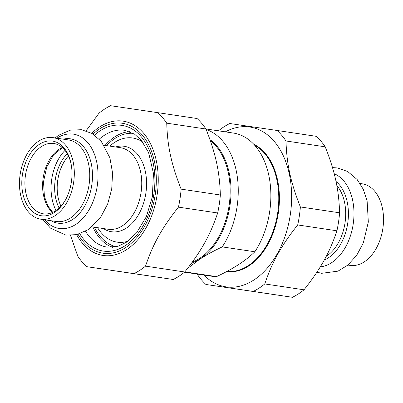 <?xml version="1.0" encoding="UTF-8"?>
<svg xmlns="http://www.w3.org/2000/svg" width="403" height="403" viewBox="0 0 403 403"><rect width="100%" height="100%" fill="white"/><g stroke="black" fill="none" stroke-linecap="round" stroke-linejoin="round"><path stroke-width="0.6" d="M206.15 129.479A72.399 47.463 98.5 0 1 222.239 246.898C213.943 250.792 206.608 254.797 200.251 258.897L187.596 268.388M184.841 271.884L216.547 276.619A72.399 47.463 98.5 0 1 212.028 276.277L184.534 272.171M216.547 276.619C224.849 272.72 232.178 268.72 238.541 264.615C244.843 260.504 250.283 256.222 254.857 251.769L222.239 246.898M205.923 128.955L233.418 133.066A72.399 47.463 98.5 0 1 269.33 178A72.399 47.463 98.5 0 1 254.857 251.769M20.704 195.4A41.237 27.036 -81.5 0 0 40.804 219.197A41.237 27.036 -81.5 0 0 73.633 182.403A41.237 27.036 -81.5 0 0 52.984 137.625A41.237 27.036 -81.5 0 0 26.769 154.586A41.237 27.036 -81.5 0 0 20.704 195.4M65.659 199.591A35.555 23.309 98.5 0 1 43.282 213.817A35.555 23.309 98.5 0 1 25.953 193.299A35.555 23.309 98.5 0 1 31.182 158.112A35.555 23.309 98.5 0 1 53.785 143.493A35.555 23.309 98.5 0 1 71.029 163.633M70.868 162.862A37.746 24.744 -81.5 0 0 35.378 147.513A37.746 24.744 -81.5 0 0 26.941 204.749A37.746 24.744 -81.5 0 0 65.377 200.11A37.746 24.744 -81.5 0 0 70.908 163.054A37.746 24.744 -81.5 0 0 70.868 162.862M360.075 183.486L362.196 183.803A41.237 27.036 98.5 0 1 382.296 207.6A41.237 27.036 98.5 0 1 376.231 248.414A41.237 27.036 98.5 0 1 350.016 265.375L347.895 265.058M205.913 284.473L292.452 297.293A89.164 58.45 -81.5 0 0 298.316 293.968A89.164 58.45 -81.5 0 0 304.003 289.802C320.511 268.977 329.447 252.963 336.928 230.793A89.164 58.45 -81.5 0 0 339.598 212.804C338.873 189.445 334.974 171.542 325.216 146.833A89.164 58.45 -81.5 0 0 316.335 136.335L277.113 130.476A89.164 58.45 98.5 0 1 285.994 140.974C286.719 164.333 290.618 182.237 300.376 206.946A89.164 58.45 98.5 0 1 297.706 224.934C281.193 245.759 272.257 261.774 264.776 283.944A89.164 58.45 98.5 0 1 259.094 288.11A89.164 58.45 98.5 0 1 253.225 291.434L205.913 284.473A89.164 58.45 98.5 0 1 197.077 274.045M203.948 275.068A80.802 52.974 -81.5 0 0 253.84 280.014A80.802 52.974 -81.5 0 0 289.717 176.04A80.802 52.974 -81.5 0 0 225.337 131.857M218.466 130.829A89.164 58.45 98.5 0 1 229.796 123.514L277.113 130.476M325.216 146.833L285.994 140.974M300.376 206.946L339.598 212.804M336.928 230.793L297.706 224.934M264.776 283.944L304.003 289.802M292.452 297.293L253.225 291.434M86.106 130.804L98.997 113.198A89.164 58.45 98.5 0 1 110.548 105.707L157.86 112.669A89.164 58.45 98.5 0 1 166.741 123.167C167.467 146.526 171.371 164.429 181.128 189.138A89.164 58.45 98.5 0 1 178.458 207.122C161.946 227.947 153.009 243.961 145.528 266.136A89.164 58.45 98.5 0 1 139.846 270.302A89.164 58.45 98.5 0 1 133.977 273.627L86.665 266.665A89.164 58.45 98.5 0 1 77.784 256.167L70.5 235.397M129.685 131.635A59.07 38.723 -81.5 0 0 105.057 145.402M92.871 226.97A59.07 38.723 -81.5 0 0 112.407 247.336M86.665 266.665L173.204 279.486A89.164 58.45 -81.5 0 0 179.068 276.161A89.164 58.45 -81.5 0 0 184.75 271.99C201.263 251.17 210.2 235.156 217.68 212.98A89.164 58.45 -81.5 0 0 220.35 194.992C219.625 171.633 215.721 153.729 205.968 129.02A89.164 58.45 -81.5 0 0 197.087 118.527L157.86 112.669M173.204 279.486L133.977 273.627M145.528 266.136L184.75 271.99M217.68 212.98L178.458 207.122M181.128 189.138L220.35 194.992M205.968 129.02L166.741 123.167M210.356 140.753A65.382 42.859 98.5 0 1 228.224 172.358A65.382 42.859 98.5 0 1 192.261 262.167M209.958 139.614A65.82 43.151 98.5 0 1 229.07 172.262A65.82 43.151 98.5 0 1 200.246 258.897A65.82 43.151 98.5 0 1 191.551 263.144M239.684 263.864A65.382 42.859 98.5 0 1 238.843 264.418M254.565 145.135A65.382 42.859 98.5 0 1 276.831 179.617A65.382 42.859 98.5 0 1 227 271.38M253.784 144.284A65.639 43.03 98.5 0 1 277.46 179.582A65.639 43.03 98.5 0 1 226.577 271.607M133.222 133.343A57.382 37.62 -81.5 0 0 106.604 145.634M94.423 227.201A57.382 37.62 -81.5 0 0 116.286 246.737M109.787 146.108A52.652 34.517 98.5 0 1 142.642 141.957M127.811 241.251A52.652 34.517 98.5 0 1 97.607 227.68M103.43 228.546A43.197 28.316 -81.5 0 0 145.866 193.193A43.197 28.316 -81.5 0 0 115.616 146.979M104.135 145.266L120.421 147.694A41.237 27.036 98.5 0 1 141.065 192.473A41.237 27.036 98.5 0 1 108.236 229.267L91.955 226.834M52.984 137.625L68.424 139.932A41.237 27.036 98.5 0 1 89.073 184.71A41.237 27.036 98.5 0 1 56.244 221.499L40.804 219.197M51.035 220.723A42.632 27.948 -81.5 0 0 91.778 185.113A42.632 27.948 -81.5 0 0 63.216 139.156M44.683 219.776A47.7 31.273 -81.5 0 0 85.461 215.212A47.7 31.273 -81.5 0 0 94.529 154.485A47.7 31.273 -81.5 0 0 56.868 138.204M60.934 206.16A35.555 23.309 98.5 0 1 58.249 198.125A35.555 23.309 98.5 0 1 68.429 155.971M67.225 153.674A37.021 24.271 -81.5 0 0 55.755 198.493A37.021 24.271 -81.5 0 0 59.115 208.003M64.999 150.405A40.849 26.779 -81.5 0 0 52.279 199.918A40.849 26.779 -81.5 0 0 56.027 210.487M62.233 147.508A35.555 23.309 -81.5 0 0 43.65 195.944A35.555 23.309 -81.5 0 0 52.531 212.446M336.817 185.496A41.237 27.036 98.5 0 1 344.464 201.953A41.237 27.036 98.5 0 1 326.229 256.343M324.284 259.975A42.632 27.948 -81.5 0 0 347.149 201.646A42.632 27.948 -81.5 0 0 336.016 181.451M334.198 173.718A47.7 31.273 98.5 0 1 352.554 199.883A47.7 31.273 98.5 0 1 320.299 266.841M93.043 134.068A65.679 43.056 98.5 0 1 153.155 156.384A65.679 43.056 98.5 0 1 125.6 247.628A65.679 43.056 98.5 0 1 78.076 234.299M76.635 234.657A67.906 44.516 -81.5 0 0 126.487 249.709A67.906 44.516 -81.5 0 0 154.752 154.601A67.906 44.516 -81.5 0 0 91.773 133.307M79.789 233.78A63.528 41.645 -81.5 0 0 134.854 237.327A63.528 41.645 -81.5 0 0 151.1 155.039A63.528 41.645 -81.5 0 0 100.125 130.779A63.528 41.645 -81.5 0 0 94.534 135.07M99.289 139.161A59.07 38.723 98.5 0 1 104.332 135.307A59.07 38.723 98.5 0 1 124.708 130.305L134.688 134.259L141.398 140.385L148.591 152.566L153.457 173.421L152.354 196.735L146.385 216.613L136.541 232.909L126.366 242.253L118.064 246.253L107.258 247.15A59.07 38.723 98.5 0 1 85.532 231.257M62.394 147.649L53.493 154.979L46.733 167.079L43.504 181.778L44.416 196.387L47.69 205.631L52.733 212.356M42.925 219.514L50.461 228.113L65.845 235.105L76.691 234.647L88.081 229.72L100.795 217.021L107.682 203.943L111.717 189.093L112.573 173.023L109.893 157.78L101.229 141.317L92.096 133.494L81.441 129.706L70.177 130.174L58.752 135.207L55.105 137.942M332.5 167.603L337.442 167.935L347.683 171.512L357.134 179.501L363.269 189.284L367.113 200.88L368.327 221.988L363.345 242.873L356.715 255.27L347.854 265.093L337.986 271.159L321.659 273.31L316.894 272.196"/></g></svg>

